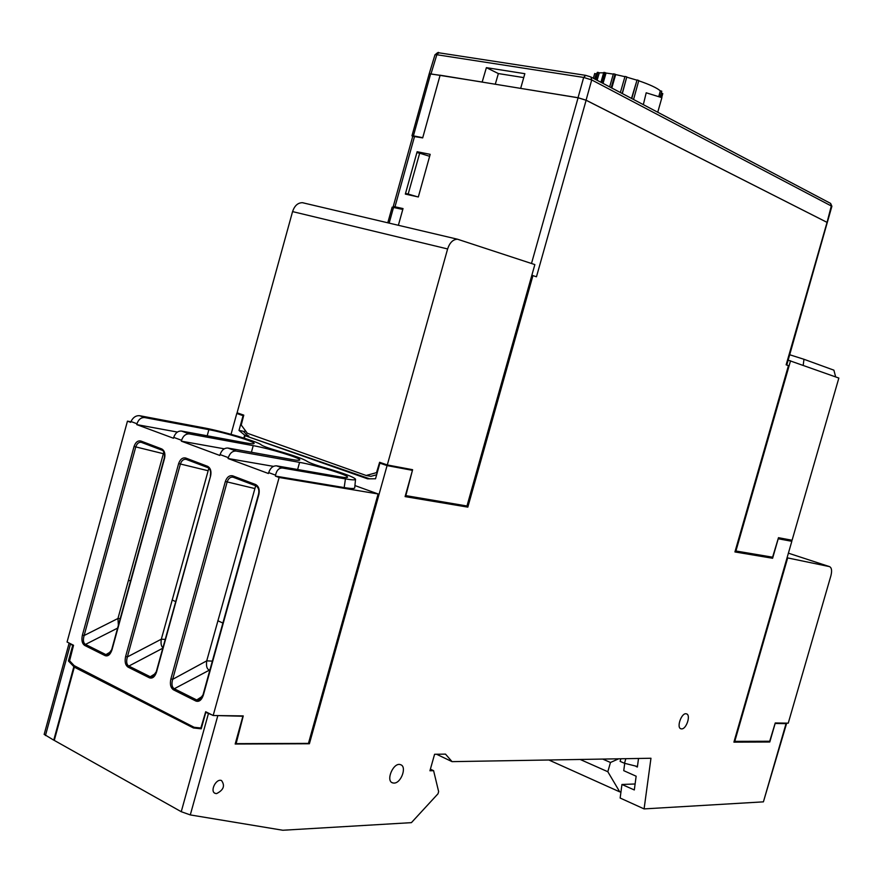 <?xml version="1.0" encoding="UTF-8"?>
<svg xmlns="http://www.w3.org/2000/svg" width="883" height="883" viewBox="0 0 883 883"><rect width="100%" height="100%" fill="white"/><g stroke="black" fill="none" stroke-linecap="round" stroke-linejoin="round"><path stroke-width="1.32" d="M786.764 365.043L831.885 206.291M531.853 275.275L536.467 276.776L586.124 100.254L578.089 97.781L440.12 75.21L422.681 137.903L412.758 136.28L393.266 206.434M586.124 100.254L827.051 222.373L831.345 205.816L830.561 203.399M681.577 728.883C686.422 729.303 691.113 714.811 686.444 713.861C681.643 712.062 675.959 728.078 681.135 728.839L681.577 728.883M394.006 783.078C401.136 783.32 407.151 766.521 400.595 764.711C393.476 761.665 385.12 781.334 392.858 782.945L394.006 783.078M216.589 793.596C223.587 790.053 225.231 785.715 221.534 780.55C215.971 778.133 209.426 791.852 215.397 793.431L216.589 793.596M206.909 712.349L205.794 712.338L201.236 728.817L193.454 727.967L74.315 667.162L54.271 740.395L181.247 811.709L190.298 814.921L282.825 830.252L411.412 822.647L438.012 793.762L438.63 791.587L433.597 770.682L429.933 770.771L434.591 754.27L445.496 754.126L452.052 761.643L436.522 754.237M775.086 723.464L786.047 723.641L763.409 801.852L644.093 808.905L650.959 758.254L452.052 761.643M775.142 723.486L769.788 742.007L733.905 742.139L791.819 541.301L778.221 538.762L772.603 558.266L734.932 551.941L788.442 365.628L786.146 364.822L827.051 222.373L586.08 100.187L578.034 97.715L520.849 88.41M532.957 275.54L467.824 507.129L405.098 496.61L412.449 470.341L387.074 465.595L309.392 743.751L235.176 744.027L242.902 716.234L214.481 715.517M765.793 556.036L772.603 558.266M462.273 505.208L467.824 507.129M398.167 208.377L393.266 206.423L403.034 208.576L398.376 225.297M417.129 151.721L430.187 154.337L418.321 196.964L405.341 194.094L417.129 151.721L423.895 154.514M205.794 712.338L212.163 714.998M430.385 769.17L433.597 770.682M636.036 766.455L637.371 767.029L638.519 758.464M624.711 763.376L623.751 770.671L636.146 776.212L634.314 789.954L621.941 784.479L620.153 798.033L644.093 808.905M763.409 801.852L786.565 723.519M767.912 741.256L769.788 742.007M791.819 541.301L778.398 537.968M408.045 468.851L412.438 470.33M384.624 464.028L379.889 463.145L387.074 465.595M379.889 463.145L375.529 478.763L367.604 478.829L245.021 435.661L244.315 438.222M308.487 743.298L309.392 743.751M242.902 716.234L242.229 715.903M245.021 435.661L369.624 478.807M74.315 667.162L78.168 667.703M621.941 784.479L635.109 783.983M201.368 728.32L197.671 727.658M198.344 728L193.454 727.967M406.037 193.576L408.178 194.039L419.679 153.189L417.394 152.726M429.646 156.302L419.679 153.189M408.178 194.039L416.864 196.633M248.686 436.511L243.267 431.246L239.006 430.429L243.068 415.694L236.787 413.465L231.037 434.315M236.787 413.465L242.019 414.524M429.204 73.786L440.098 75.287M412.725 136.401L411.964 135.816L413.41 135.872L422.747 137.682L440.087 75.276M392.14 207.174L402.791 209.437M402.78 209.437L398.365 225.286M248.851 435.904L244.657 435.109L243.84 438.067M389.16 223.123L393.553 207.328M413.41 135.872L430.694 73.675M44.172 734.347L53.742 740.153L73.863 666.654L68.444 660.959L69.801 661.014M54.305 740.263L53.742 740.153M69.139 643.056L72.693 645.429L68.444 660.959M73.488 645.473L72.693 645.429M239.006 430.429L244.657 435.109M76.324 666.753L73.863 666.654M602.736 759.082L610.473 762.482L618.663 758.806M580.164 759.457L607.824 771.731L610.473 762.482M548.862 759.998L619.756 791.874L607.824 771.731M625.826 758.685L624.513 763.287L620.12 761.367L620.87 758.773M624.513 763.287L637.438 766.51M620.97 791.819L619.756 791.874M593.354 78.3L594.723 73.499L596.191 73.94L594.667 78.995M593.31 78.267L594.712 73.521L593.343 78.289M595.893 79.636L597.957 72.34L599.303 72.836L597.096 80.265M595.252 79.293L597.228 72.428L597.957 72.34M602.085 82.903L604.998 72.549L606.058 73.046L603.034 83.399M600.915 82.285L603.751 72.439L604.998 72.549M611.224 87.715L615.021 74.139L615.65 74.558L611.798 88.024M609.645 86.887L613.398 73.83L615.021 74.139M622.173 93.499L626.787 76.909L622.327 93.576M620.374 92.549L624.998 76.435L626.787 76.909M633.553 99.492L638.806 80.519L637.073 79.956L631.764 98.554M631.5 98.41L637.073 79.956M660.594 97.262L661.753 91.181L660.098 97.108M658.762 96.688L660.318 90.85L661.753 91.181M661.676 97.605L662.791 93.598L661.698 93.278M624.932 76.7L615.65 74.558M596.963 73.344L596.191 73.94M603.641 72.836L599.303 72.836M613.321 74.117L606.058 73.046M636.676 80.099L626.908 77.218M660.318 90.85C656.974 87.925 649.778 84.569 638.729 80.783M657.747 112.251L661.875 97.66L646.201 92.792L643.332 104.647M273.465 466.367L228.068 458.52L228.311 457.637C229.922 453.078 232.527 450.882 236.114 451.047L299.58 462.372L297.626 469.513M347.472 477.306L347.538 477.041C347.659 477.802 345.01 477.714 339.602 476.798L276.545 465.849C272.968 465.716 270.341 467.968 268.675 472.604L268.421 473.509L228.068 458.52M181.523 431.059L245.441 442.847C251.302 443.906 254.194 444.083 254.127 443.365C254.414 441.5 224.878 432.571 208.863 429.657L144.713 417.571C141.103 417.35 138.521 419.403 136.975 423.752L136.744 424.602L173.476 438.244L173.719 437.383C175.32 432.968 177.913 430.86 181.523 431.059L189.359 433.917C185.75 433.73 183.156 435.849 181.578 440.297L181.346 441.169L219.823 455.462L220.077 454.579C221.699 450.054 224.315 447.88 227.913 448.045L291.456 459.436C297.096 460.429 299.867 460.562 299.779 459.822C300.043 457.836 269.304 448.487 253.211 445.65L189.359 433.917M347.538 477.041C347.781 474.911 315.728 465.12 299.58 462.372M345.43 478.895L282.428 468.012C278.918 467.902 276.622 470.286 275.551 475.153L275.419 476.103L279.127 477.482L213.178 715.506L205.695 711.742L200.86 728L194.117 727.283L74.216 665.672L69.591 660.782L73.543 645.274L67.064 642.007L127.461 421.147L130.662 422.339L130.982 421.533C133.046 417.394 135.916 415.44 139.58 415.694L203.763 427.825C222.174 431.202 255.584 440.959 260.838 444.502L260.838 444.513C261.887 445.783 267.979 448.034 279.094 451.279C294.26 455.661 303.609 459.017 307.118 461.334C309.889 463.1 317.14 465.617 328.873 468.906C345.054 473.752 353.94 477.184 355.54 479.193C355.706 480.164 352.339 480.065 345.43 478.895L344.182 487.582L275.419 476.103M162.384 450.341L161.721 448.928C164.503 450.54 165.463 453.608 164.591 458.156L164.646 457.99M112.108 649.391L112.009 649.733C110.364 654.601 108.068 656.577 105.132 655.65L84.691 645.429C82.086 643.586 81.324 640.142 82.417 635.076L84.128 635.517C82.859 640.087 83.311 643.056 85.474 644.413L84.691 645.429M141.269 442.328C138.808 441.964 136.975 443.498 135.772 446.908L134.061 446.445C135.563 442.24 137.814 440.418 140.805 441.003L141.39 442.372L162.306 450.308M256.324 486.025L255.673 484.557C258.73 486.29 259.812 489.546 258.907 494.314L258.918 494.105M203.454 694.568L203.388 694.976C201.633 700.064 199.15 702.095 195.927 701.058L173.487 689.833C170.618 687.835 169.757 684.182 170.894 678.884L172.671 679.336C171.357 684.137 171.898 687.272 174.282 688.751L173.487 689.833M233.123 477.217C230.43 476.787 228.432 478.354 227.152 481.93L225.364 481.456C226.975 477.052 229.414 475.186 232.693 475.838L233.255 477.261M208.245 467.758L207.593 466.323C210.507 467.99 211.523 471.158 210.64 475.805L210.331 475.639C211.103 471.908 210.375 469.259 208.134 467.703M156.721 671.444L156.622 671.82C154.922 676.797 152.538 678.795 149.459 677.824L128.057 667.118C125.331 665.197 124.514 661.654 125.629 656.477L127.373 656.919C126.081 661.599 126.578 664.645 128.852 666.069L128.057 667.118M186.125 459.359C183.543 458.972 181.633 460.518 180.397 464.005L178.653 463.542C180.209 459.237 182.549 457.394 185.684 458.012L186.258 459.403M224.249 448.818L181.346 441.169M355.518 479.447L354.723 487.747C354.889 488.807 351.379 488.752 344.182 487.582M177.406 432.063L136.744 424.602M156.324 671.566L210.673 475.617M149.459 677.824L150.253 676.764L152.682 676.742L156.6 671.808L210.64 475.805M195.927 701.058L196.721 699.965L199.381 699.921L203.322 694.943M105.132 655.65L105.916 654.623L108.145 654.623L111.931 650.02M354.933 485.562L378.112 493.961L279.127 477.482M130.883 421.776L127.461 421.147M201.456 728L200.86 728M378.112 493.961L308.454 743.387L236.103 743.652L243.255 715.914L213.178 715.506M162.925 647.603C161.192 646.356 160.662 643.552 161.324 639.193L208.863 468.211M209.823 670.23L208.918 669.8C206.799 668.817 206.059 665.837 206.721 660.859L255.684 485.771M118.377 625.296L117.947 618.497L163.841 451.986M236.103 743.652L235.386 743.287M254.414 488.442L227.152 481.93L172.671 679.336L206.721 660.859L212.35 661.124M209.933 669.844L174.282 688.751L196.721 699.965L202.549 696.223M222.88 623.045L217.814 620.749M172.13 599.987L175.607 601.566M207.759 470.65L180.397 464.005L127.373 656.919L161.324 639.193L165.176 639.424M128.477 580.142L130.518 581.069M163.189 453.652L135.772 446.908L84.128 635.517L117.947 618.497L120.198 618.652M789.711 354.756L803.971 359.282L803.199 365.297M835.66 376.909L833.894 370.176L803.971 359.282M790.55 360.772L735.914 551.003L772.603 557.184L778.486 537.692L792.084 540.253L838.85 378.056L788.166 360.165M735.914 551.003L735.263 550.782M376.655 474.756L370.904 476.334L366.158 475.484L376.511 472.648L379.624 462.295L387.295 464.955L447.615 248.951C449.723 242.626 453.012 239.381 457.493 239.216L534.855 264.591L466.975 505.992L405.396 495.551M366.158 475.484L247.35 433.255L241.236 425.032L243.774 415.131L237.086 412.814L292.571 211.6C294.547 205.717 297.825 202.748 302.405 202.693L303.785 202.969M387.295 464.955L412.604 469.701L405.805 495.694M376.511 472.648L377.207 472.78M245.021 430.12L244.47 432.251M520.672 88.333L524.844 73.686L486.39 67.649L498.365 73.565L495.286 84.238M523.74 77.594L498.365 73.565M482.151 82.086L486.39 67.649M435.065 54.779C437.56 52.55 438.785 51.887 438.752 52.792L436.831 54.735L435.087 54.757M411.964 135.816L429.237 73.675L481.975 81.998M831.83 206.258L591.709 79.934L583.674 77.439L585.639 75.364L590.186 76.722L585.639 75.342L439.116 52.837M590.893 77.02L591.709 79.934L586.08 100.187M734.777 741.356L769.711 741.245L775.241 722.978L788.243 723.166L830.936 575.628C832.15 570.584 831.654 567.581 829.435 566.599L787.669 557.924L734.777 741.356L734.203 741.124M787.084 557.725L787.669 557.924M190.298 814.921L217.748 715.892M531.5 263.476L578.089 97.781M395.01 206.699L414.557 136.379M181.247 811.709L208.41 713.63M45.452 735.539L70.419 644.27M227.913 448.045L236.114 451.047M276.545 465.849L282.428 468.012M139.58 415.694L144.713 417.571M173.719 437.383L181.578 440.297M130.982 421.533L136.975 423.752M268.675 472.604L275.551 475.153M220.077 454.579L228.311 457.637M164.591 458.156L112.009 649.733M82.417 635.076L134.061 446.445M140.805 441.003L161.721 448.928M232.693 475.838L255.673 484.557M258.907 494.314L203.388 694.976M170.894 678.884L225.364 481.456M185.684 458.012L207.593 466.323M125.629 656.477L178.653 463.542M253.211 445.65L251.412 452.262M208.863 429.657L207.196 435.794M186.225 459.392L208.156 467.725M155.651 673.442L150.253 676.764L128.852 666.069L162.748 648.232M233.222 477.25L256.225 485.981M110.916 651.676L105.916 654.623L85.474 644.413L117.594 628.122M292.571 211.6L447.615 248.951M578.034 97.715L583.674 77.439L436.831 54.735L431.059 73.675M788.398 553.166L829.435 566.599M215.397 793.431L214.514 792.978M392.858 782.945L391.864 782.504M387.792 222.803L392.151 207.141M44.15 734.435L69.128 643.133M156.357 671.643L152.571 676.731M256.202 485.959C258.553 487.637 259.337 490.363 258.564 494.127M203.057 694.7L258.553 494.116M203.09 694.778L199.271 699.899M162.284 450.286C164.282 451.467 164.955 454.039 164.304 458.001L111.733 649.502M111.766 649.568L108.035 654.612M302.405 202.693L457.493 239.216M434.999 54.735L429.248 73.642M830.616 203.421L831.852 206.203M830.572 203.388L590.904 76.998"/></g></svg>
